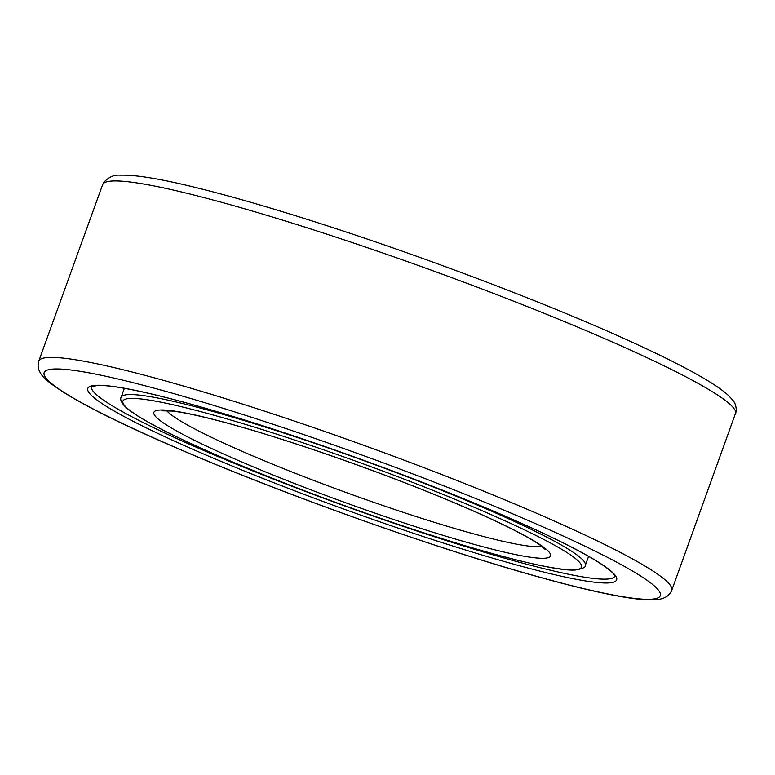 <?xml version="1.0" encoding="UTF-8"?>
<svg xmlns="http://www.w3.org/2000/svg" width="775" height="775" viewBox="0 0 775 775"><rect width="100%" height="100%" fill="white"/><g stroke="black" fill="none" stroke-linecap="round" stroke-linejoin="round"><path stroke-width="1.16" d="M130.19 398.447A243.854 22.814 19.9 0 1 410.023 481.391A243.854 22.814 19.9 0 1 574.227 569.819A243.854 22.814 19.9 0 1 294.393 486.874A243.854 22.814 19.9 0 1 130.19 398.447M585.328 565.353C585.987 567.203 582.674 568.753 575.379 570.003C549.688 571.882 449.839 543.817 345.447 505.959C267.443 477.826 192.278 446.168 153.469 425.068C142.455 419.12 134.201 414.005 128.727 409.733C118.943 401.915 120.648 397.778 121.123 397.313A246.838 23.085 19.9 0 1 128.485 394.601A246.838 23.085 19.9 0 1 386.618 469.02A246.838 23.085 19.9 0 1 585.328 565.353L588.583 556.353M541.841 546.404A201.965 18.891 19.9 0 1 539.129 546.695A201.965 18.891 19.9 0 1 342.695 491.263A201.965 18.891 19.9 0 1 166.664 410.595M160.163 410.014A210.936 19.733 19.9 0 1 402.225 481.769A210.936 19.733 19.9 0 1 544.263 558.252A210.936 19.733 19.9 0 1 302.202 486.506A210.936 19.733 19.9 0 1 160.163 410.014M671.751 590.308C669.28 596.382 663.352 599.55 653.974 599.821C647.028 600.102 637.922 599.346 626.636 597.535C605.44 594.163 577.317 587.644 542.268 577.966C441.983 550.512 291.448 497.269 184.566 451.438C111.455 420.244 65.303 396.325 46.132 379.673C39.293 373.657 36.832 367.486 38.75 361.16A336.602 31.484 19.9 0 1 48.786 357.459A336.602 31.484 19.9 0 1 400.791 458.936A336.602 31.484 19.9 0 1 671.751 590.308L736.25 411.283C736.318 406.381 735.087 402.593 732.54 399.929L728.229 395.298C722.901 390.445 715.025 384.942 704.591 378.801C685.846 367.738 659.796 354.679 626.452 339.615C541.715 301.204 413.986 253.076 308.624 219.838C265.835 206.295 228.557 195.61 196.782 187.773C160.909 178.87 135.46 174.675 120.416 175.179C114.264 174.617 108.723 177.01 103.792 182.338L102.629 184.692A336.602 31.484 19.9 0 1 112.666 180.992A336.602 31.484 19.9 0 1 464.671 282.468A336.602 31.484 19.9 0 1 735.63 413.84M614.837 576.135A278.254 26.03 19.9 0 1 606.563 579.109A278.254 26.03 19.9 0 1 316.016 495.39A278.254 26.03 19.9 0 1 91.557 386.706M96.148 385.311A281.248 26.311 19.9 0 1 418.887 480.975A281.248 26.311 19.9 0 1 608.278 582.955A281.248 26.311 19.9 0 1 285.529 487.291A281.248 26.311 19.9 0 1 96.148 385.311M53.921 369.016A327.622 30.642 19.9 0 1 429.883 480.452A327.622 30.642 19.9 0 1 650.506 599.259A327.622 30.642 19.9 0 1 274.534 487.814A327.622 30.642 19.9 0 1 53.921 369.016M545.397 549.611L540.533 545.435C534.944 541.386 525.915 536.184 513.457 529.819C496.63 521.275 475.453 511.655 449.946 500.97C375.488 469.621 272.829 434.3 212.854 419.343C195.377 414.935 181.892 412.184 172.418 411.079L161.878 410.779M121.123 397.313L124.378 388.314M614.837 576.174L614.188 574.817C613.655 574.004 611.804 570.477 594.493 559.812C564.142 541.822 514.445 519.018 445.412 491.389C377.318 464.39 310.068 440.51 243.66 419.75C207.836 408.619 177.117 400.045 151.503 394.01C125.201 387.878 107.134 385.049 97.301 385.495L91.518 386.735M38.75 361.16L102.629 184.692"/></g></svg>
